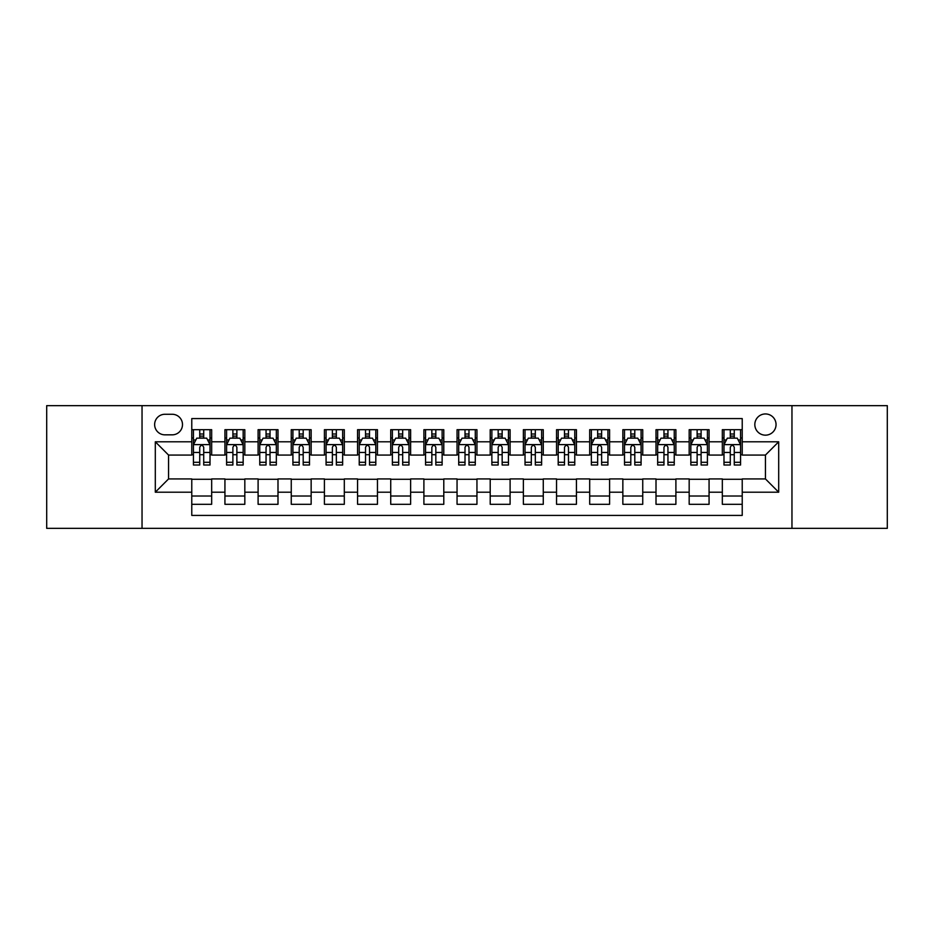 <?xml version="1.0" encoding="UTF-8"?>
<svg xmlns="http://www.w3.org/2000/svg" width="934" height="934" viewBox="0 0 934 934"><rect width="100%" height="100%" fill="white"/><g stroke="black" fill="none" stroke-linecap="round" stroke-linejoin="round"><path stroke-width="1.4" d="M765.436 413.949A10.613 10.613 0 0 0 754.824 424.55A10.613 10.613 0 0 0 765.436 435.162A10.613 10.613 0 0 0 776.049 424.55A10.613 10.613 0 0 0 765.436 413.949M791.962 528.34L887.3 528.34L887.3 405.66L791.962 405.66L791.962 528.34L142.038 528.34L142.038 405.66L46.7 405.66L46.7 528.34L142.038 528.34M742.226 429.698L722.332 429.698L722.332 441.794L709.069 441.794L709.069 455.068L722.332 455.068L722.332 441.794M709.069 441.794L709.069 429.698L689.175 429.698L689.175 441.794L675.901 441.794L675.901 455.068L689.175 455.068L689.175 441.794M675.901 441.794L675.901 429.698L656.007 429.698L656.007 441.794L642.744 441.794L642.744 455.068L656.007 455.068L656.007 441.794M642.744 441.794L642.744 429.698L622.85 429.698L622.85 441.794L609.587 441.794L609.587 455.068L622.85 455.068L622.85 441.794M609.587 441.794L609.587 429.698L589.693 429.698L589.693 441.794L576.43 441.794L576.43 455.068L589.693 455.068L589.693 441.794M576.43 441.794L576.43 429.698L556.536 429.698L556.536 441.794L543.273 441.794L543.273 455.068L556.536 455.068L556.536 441.794M543.273 441.794L543.273 429.698L523.367 429.698L523.367 441.794L510.104 441.794L510.104 455.068L523.367 455.068L523.367 441.794M510.104 441.794L510.104 429.698L490.21 429.698L490.21 441.794L476.947 441.794L476.947 455.068L490.21 455.068L490.21 441.794M476.947 441.794L476.947 429.698L457.053 429.698L457.053 441.794L443.79 441.794L443.79 455.068L457.053 455.068L457.053 441.794M443.79 441.794L443.79 429.698L423.896 429.698L423.896 441.794L410.633 441.794L410.633 455.068L423.896 455.068L423.896 441.794M410.633 441.794L410.633 429.698L390.727 429.698L390.727 441.794L377.464 441.794L377.464 455.068L390.727 455.068L390.727 441.794M377.464 441.794L377.464 429.698L357.57 429.698L357.57 441.794L344.307 441.794L344.307 455.068L357.57 455.068L357.57 441.794M344.307 441.794L344.307 429.698L324.413 429.698L324.413 441.794L311.15 441.794L311.15 455.068L324.413 455.068L324.413 441.794M311.15 441.794L311.15 429.698L291.256 429.698L291.256 441.794L277.993 441.794L277.993 455.068L291.256 455.068L291.256 441.794M277.993 441.794L277.993 429.698L258.099 429.698L258.099 441.794L244.825 441.794L244.825 455.068L258.099 455.068L258.099 441.794M244.825 441.794L244.825 429.698L224.931 429.698L224.931 455.068L211.668 455.068L211.668 429.698L191.774 429.698M191.774 504.302L211.668 504.302L211.668 478.932L224.931 478.932L224.931 504.302L244.825 504.302L244.825 478.932L258.099 478.932L258.099 492.206L244.825 492.206M258.099 492.206L258.099 504.302L277.993 504.302L277.993 478.932L291.256 478.932L291.256 492.206L277.993 492.206M291.256 492.206L291.256 504.302L311.15 504.302L311.15 478.932L324.413 478.932L324.413 492.206L311.15 492.206M324.413 492.206L324.413 504.302L344.307 504.302L344.307 478.932L357.57 478.932L357.57 492.206L344.307 492.206M357.57 492.206L357.57 504.302L377.464 504.302L377.464 478.932L390.727 478.932L390.727 492.206L377.464 492.206M390.727 492.206L390.727 504.302L410.633 504.302L410.633 478.932L423.896 478.932L423.896 492.206L410.633 492.206M423.896 492.206L423.896 504.302L443.79 504.302L443.79 478.932L457.053 478.932L457.053 492.206L443.79 492.206M457.053 492.206L457.053 504.302L476.947 504.302L476.947 478.932L490.21 478.932L490.21 492.206L476.947 492.206M490.21 492.206L490.21 504.302L510.104 504.302L510.104 478.932L523.367 478.932L523.367 492.206L510.104 492.206M523.367 492.206L523.367 504.302L543.273 504.302L543.273 478.932L556.536 478.932L556.536 492.206L543.273 492.206M556.536 492.206L556.536 504.302L576.43 504.302L576.43 478.932L589.693 478.932L589.693 492.206L576.43 492.206M589.693 492.206L589.693 504.302L609.587 504.302L609.587 478.932L622.85 478.932L622.85 492.206L609.587 492.206M622.85 492.206L622.85 504.302L642.744 504.302L642.744 478.932L656.007 478.932L656.007 492.206L642.744 492.206M656.007 492.206L656.007 504.302L675.901 504.302L675.901 478.932L689.175 478.932L689.175 492.206L675.901 492.206M689.175 492.206L689.175 504.302L709.069 504.302L709.069 478.932L722.332 478.932L722.332 492.206L709.069 492.206M164.909 434.835L172.206 434.835A10.274 10.274 0 0 0 182.492 424.55A10.274 10.274 0 0 0 172.206 414.276L164.909 414.276A10.274 10.274 0 0 0 154.635 424.55A10.274 10.274 0 0 0 164.909 434.835M791.962 405.66L142.038 405.66M742.226 441.794L742.226 418.584L191.774 418.584L191.774 455.068L168.564 455.068L168.564 478.932L191.774 478.932L191.774 515.416L742.226 515.416L742.226 478.932L765.436 478.932L765.436 455.068L742.226 455.068L742.226 441.794L778.699 441.794L778.699 492.206L742.226 492.206M191.774 492.206L155.301 492.206L155.301 441.794L191.774 441.794M722.332 492.206L722.332 504.302L742.226 504.302M191.774 437.988L193.431 437.988M199.736 437.988L203.717 437.988M210.01 437.988L211.668 437.988M191.774 454.73L193.431 454.73M199.736 454.73L203.717 454.73M210.01 454.73L211.668 454.73M191.774 479.27L211.668 479.27M191.774 496.012L211.668 496.012M224.931 454.73L226.588 454.73M232.893 454.73L236.874 454.73M243.167 454.73L244.825 454.73M224.931 437.988L226.588 437.988M232.893 437.988L236.874 437.988M243.167 437.988L244.825 437.988M224.931 479.27L244.825 479.27M224.931 496.012L244.825 496.012M258.099 479.27L277.993 479.27M258.099 496.012L277.993 496.012M258.099 437.988L259.757 437.988M266.05 437.988L270.031 437.988M276.336 437.988L277.993 437.988M258.099 454.73L259.757 454.73M266.05 454.73L270.031 454.73M276.336 454.73L277.993 454.73M291.256 479.27L311.15 479.27M291.256 496.012L311.15 496.012M291.256 437.988L292.914 437.988M299.207 437.988L303.188 437.988M309.493 437.988L311.15 437.988M291.256 454.73L292.914 454.73M299.207 454.73L303.188 454.73M309.493 454.73L311.15 454.73M324.413 479.27L344.307 479.27M324.413 496.012L344.307 496.012M324.413 437.988L326.071 437.988M332.376 437.988L336.345 437.988M342.65 437.988L344.307 437.988M324.413 454.73L326.071 454.73M332.376 454.73L336.345 454.73M342.65 454.73L344.307 454.73M357.57 479.27L377.464 479.27M357.57 496.012L377.464 496.012M357.57 437.988L359.228 437.988M365.533 437.988L369.514 437.988M375.807 437.988L377.464 437.988M357.57 454.73L359.228 454.73M365.533 454.73L369.514 454.73M375.807 454.73L377.464 454.73M390.727 479.27L410.633 479.27M390.727 496.012L410.633 496.012M390.727 437.988L392.385 437.988M398.69 437.988L402.671 437.988M408.975 437.988L410.633 437.988M390.727 454.73L392.385 454.73M398.69 454.73L402.671 454.73M408.975 454.73L410.633 454.73M423.896 479.27L443.79 479.27M423.896 496.012L443.79 496.012M423.896 437.988L425.554 437.988M431.847 437.988L435.828 437.988M442.132 437.988L443.79 437.988M423.896 454.73L425.554 454.73M431.847 454.73L435.828 454.73M442.132 454.73L443.79 454.73M457.053 479.27L476.947 479.27M457.053 496.012L476.947 496.012M457.053 437.988L458.711 437.988M465.015 437.988L468.985 437.988M475.289 437.988L476.947 437.988M457.053 454.73L458.711 454.73M465.015 454.73L468.985 454.73M475.289 454.73L476.947 454.73M490.21 479.27L510.104 479.27M490.21 496.012L510.104 496.012M490.21 437.988L491.868 437.988M498.172 437.988L502.153 437.988M508.446 437.988L510.104 437.988M490.21 454.73L491.868 454.73M498.172 454.73L502.153 454.73M508.446 454.73L510.104 454.73M523.367 479.27L543.273 479.27M523.367 496.012L543.273 496.012M523.367 437.988L525.025 437.988M531.329 437.988L535.31 437.988M541.615 437.988L543.273 437.988M523.367 454.73L525.025 454.73M531.329 454.73L535.31 454.73M541.615 454.73L543.273 454.73M556.536 479.27L576.43 479.27M556.536 496.012L576.43 496.012M556.536 437.988L558.193 437.988M564.486 437.988L568.467 437.988M574.772 437.988L576.43 437.988M556.536 454.73L558.193 454.73M564.486 454.73L568.467 454.73M574.772 454.73L576.43 454.73M589.693 479.27L609.587 479.27M589.693 496.012L609.587 496.012M589.693 437.988L591.35 437.988M597.655 437.988L601.624 437.988M607.929 437.988L609.587 437.988M589.693 454.73L591.35 454.73M597.655 454.73L601.624 454.73M607.929 454.73L609.587 454.73M622.85 479.27L642.744 479.27M622.85 496.012L642.744 496.012M622.85 437.988L624.507 437.988M630.812 437.988L634.793 437.988M641.086 437.988L642.744 437.988M622.85 454.73L624.507 454.73M630.812 454.73L634.793 454.73M641.086 454.73L642.744 454.73M656.007 479.27L675.901 479.27M656.007 496.012L675.901 496.012M656.007 437.988L657.664 437.988M663.969 437.988L667.95 437.988M674.243 437.988L675.901 437.988M656.007 454.73L657.664 454.73M663.969 454.73L667.95 454.73M674.243 454.73L675.901 454.73M689.175 479.27L709.069 479.27M689.175 496.012L709.069 496.012M689.175 437.988L690.833 437.988M697.126 437.988L701.107 437.988M707.412 437.988L709.069 437.988M689.175 454.73L690.833 454.73M697.126 454.73L701.107 454.73M707.412 454.73L709.069 454.73M722.332 479.27L742.226 479.27M722.332 496.012L742.226 496.012M722.332 437.988L723.99 437.988M730.283 437.988L734.264 437.988M740.569 437.988L742.226 437.988M722.332 454.73L723.99 454.73M730.283 454.73L734.264 454.73M740.569 454.73L742.226 454.73M168.564 455.068L155.301 441.794M168.564 478.932L155.301 492.206M778.699 441.794L765.436 455.068M778.699 492.206L765.436 478.932M203.717 434.006L199.736 434.006M210.01 462.307L203.717 462.307L203.717 465.015L210.01 465.015L210.01 444.782L206.694 438.151L196.747 438.151L193.431 444.782L193.431 465.015L199.736 465.015L199.736 462.307L193.431 462.307M193.431 444.782L193.431 429.698M210.01 444.782L210.01 429.698M199.736 438.151L199.736 429.698M203.717 429.698L203.717 438.151M203.717 462.307L203.717 447.269C202.386 444.712 201.055 444.712 199.736 447.269L199.736 462.307M236.874 434.006L232.893 434.006M243.167 462.307L236.874 462.307L236.874 465.015L243.167 465.015L243.167 444.782L239.851 438.151L229.904 438.151L226.588 444.782L226.588 465.015L232.893 465.015L232.893 462.307L226.588 462.307M226.588 444.782L226.588 429.698M243.167 444.782L243.167 429.698M232.893 438.151L232.893 429.698M236.874 429.698L236.874 438.151M236.874 462.307L236.874 447.269C235.543 444.712 234.224 444.712 232.893 447.269L232.893 462.307M270.031 434.006L266.05 434.006M276.336 462.307L270.031 462.307L270.031 465.015L276.336 465.015L276.336 444.782L273.02 438.151L263.073 438.151L259.757 444.782L259.757 465.015L266.05 465.015L266.05 462.307L259.757 462.307M259.757 444.782L259.757 429.698M276.336 444.782L276.336 429.698M266.05 438.151L266.05 429.698M270.031 429.698L270.031 438.151M270.031 462.307L270.031 447.269C268.712 444.712 267.381 444.712 266.05 447.269L266.05 462.307M303.188 434.006L299.207 434.006M309.493 462.307L303.188 462.307L303.188 465.015L309.493 465.015L309.493 444.782L306.177 438.151L296.23 438.151L292.914 444.782L292.914 465.015L299.207 465.015L299.207 462.307L292.914 462.307M292.914 444.782L292.914 429.698M309.493 444.782L309.493 429.698M299.207 438.151L299.207 429.698M303.188 429.698L303.188 438.151M303.188 462.307L303.188 447.269C301.869 444.712 300.538 444.712 299.207 447.269L299.207 462.307M336.345 434.006L332.376 434.006M342.65 462.307L336.345 462.307L336.345 465.015L342.65 465.015L342.65 444.782L339.334 438.151L329.387 438.151L326.071 444.782L326.071 465.015L332.376 465.015L332.376 462.307L326.071 462.307M326.071 444.782L326.071 429.698M342.65 444.782L342.65 429.698M332.376 438.151L332.376 429.698M336.345 429.698L336.345 438.151M336.345 462.307L336.345 447.269C335.026 444.712 333.695 444.712 332.376 447.269L332.376 462.307M369.514 434.006L365.533 434.006M375.807 462.307L369.514 462.307L369.514 465.015L375.807 465.015L375.807 444.782L372.491 438.151L362.544 438.151L359.228 444.782L359.228 465.015L365.533 465.015L365.533 462.307L359.228 462.307M359.228 444.782L359.228 429.698M375.807 444.782L375.807 429.698M365.533 438.151L365.533 429.698M369.514 429.698L369.514 438.151M369.514 462.307L369.514 447.269C368.183 444.712 366.864 444.712 365.533 447.269L365.533 462.307M402.671 434.006L398.69 434.006M408.975 462.307L402.671 462.307L402.671 465.015L408.975 465.015L408.975 444.782L405.66 438.151L395.701 438.151L392.385 444.782L392.385 465.015L398.69 465.015L398.69 462.307L392.385 462.307M392.385 444.782L392.385 429.698M408.975 444.782L408.975 429.698M398.69 438.151L398.69 429.698M402.671 429.698L402.671 438.151M402.671 462.307L402.671 447.269C401.34 444.712 400.021 444.712 398.69 447.269L398.69 462.307M435.828 434.006L431.847 434.006M442.132 462.307L435.828 462.307L435.828 465.015L442.132 465.015L442.132 444.782L438.817 438.151L428.869 438.151L425.554 444.782L425.554 465.015L431.847 465.015L431.847 462.307L425.554 462.307M425.554 444.782L425.554 429.698M442.132 444.782L442.132 429.698M431.847 438.151L431.847 429.698M435.828 429.698L435.828 438.151M435.828 462.307L435.828 447.269C434.508 444.712 433.178 444.712 431.847 447.269L431.847 462.307M468.985 434.006L465.015 434.006M475.289 462.307L468.985 462.307L468.985 465.015L475.289 465.015L475.289 444.782L471.974 438.151L462.026 438.151L458.711 444.782L458.711 465.015L465.015 465.015L465.015 462.307L458.711 462.307M458.711 444.782L458.711 429.698M475.289 444.782L475.289 429.698M465.015 438.151L465.015 429.698M468.985 429.698L468.985 438.151M468.985 462.307L468.985 447.269C467.665 444.712 466.335 444.712 465.015 447.269L465.015 462.307M502.153 434.006L498.172 434.006M508.446 462.307L502.153 462.307L502.153 465.015L508.446 465.015L508.446 444.782L505.131 438.151L495.183 438.151L491.868 444.782L491.868 465.015L498.172 465.015L498.172 462.307L491.868 462.307M491.868 444.782L491.868 429.698M508.446 444.782L508.446 429.698M498.172 438.151L498.172 429.698M502.153 429.698L502.153 438.151M502.153 462.307L502.153 447.269C500.822 444.712 499.503 444.712 498.172 447.269L498.172 462.307M535.31 434.006L531.329 434.006M541.615 462.307L535.31 462.307L535.31 465.015L541.615 465.015L541.615 444.782L538.299 438.151L528.34 438.151L525.025 444.782L525.025 465.015L531.329 465.015L531.329 462.307L525.025 462.307M525.025 444.782L525.025 429.698M541.615 444.782L541.615 429.698M531.329 438.151L531.329 429.698M535.31 429.698L535.31 438.151M535.31 462.307L535.31 447.269C533.979 444.712 532.66 444.712 531.329 447.269L531.329 462.307M568.467 434.006L564.486 434.006M574.772 462.307L568.467 462.307L568.467 465.015L574.772 465.015L574.772 444.782L571.456 438.151L561.509 438.151L558.193 444.782L558.193 465.015L564.486 465.015L564.486 462.307L558.193 462.307M558.193 444.782L558.193 429.698M574.772 444.782L574.772 429.698M564.486 438.151L564.486 429.698M568.467 429.698L568.467 438.151M568.467 462.307L568.467 447.269C567.148 444.712 565.817 444.712 564.486 447.269L564.486 462.307M601.624 434.006L597.655 434.006M607.929 462.307L601.624 462.307L601.624 465.015L607.929 465.015L607.929 444.782L604.613 438.151L594.666 438.151L591.35 444.782L591.35 465.015L597.655 465.015L597.655 462.307L591.35 462.307M591.35 444.782L591.35 429.698M607.929 444.782L607.929 429.698M597.655 438.151L597.655 429.698M601.624 429.698L601.624 438.151M601.624 462.307L601.624 447.269C600.305 444.712 598.974 444.712 597.655 447.269L597.655 462.307M634.793 434.006L630.812 434.006M641.086 462.307L634.793 462.307L634.793 465.015L641.086 465.015L641.086 444.782L637.77 438.151L627.823 438.151L624.507 444.782L624.507 465.015L630.812 465.015L630.812 462.307L624.507 462.307M624.507 444.782L624.507 429.698M641.086 444.782L641.086 429.698M630.812 438.151L630.812 429.698M634.793 429.698L634.793 438.151M634.793 462.307L634.793 447.269C633.462 444.712 632.143 444.712 630.812 447.269L630.812 462.307M667.95 434.006L663.969 434.006M674.243 462.307L667.95 462.307L667.95 465.015L674.243 465.015L674.243 444.782L670.927 438.151L660.98 438.151L657.664 444.782L657.664 465.015L663.969 465.015L663.969 462.307L657.664 462.307M657.664 444.782L657.664 429.698M674.243 444.782L674.243 429.698M663.969 438.151L663.969 429.698M667.95 429.698L667.95 438.151M667.95 462.307L667.95 447.269C666.619 444.712 665.3 444.712 663.969 447.269L663.969 462.307M701.107 434.006L697.126 434.006M707.412 462.307L701.107 462.307L701.107 465.015L707.412 465.015L707.412 444.782L704.096 438.151L694.149 438.151L690.833 444.782L690.833 465.015L697.126 465.015L697.126 462.307L690.833 462.307M690.833 444.782L690.833 429.698M707.412 444.782L707.412 429.698M697.126 438.151L697.126 429.698M701.107 429.698L701.107 438.151M701.107 462.307L701.107 447.269C699.788 444.712 698.457 444.712 697.126 447.269L697.126 462.307M734.264 434.006L730.283 434.006M740.569 462.307L734.264 462.307L734.264 465.015L740.569 465.015L740.569 444.782L737.253 438.151L727.306 438.151L723.99 444.782L723.99 465.015L730.283 465.015L730.283 462.307L723.99 462.307M723.99 444.782L723.99 429.698M740.569 444.782L740.569 429.698M730.283 438.151L730.283 429.698M734.264 429.698L734.264 438.151M734.264 462.307L734.264 447.269C732.945 444.712 731.614 444.712 730.283 447.269L730.283 462.307M224.931 492.206L211.668 492.206M224.931 441.794L211.668 441.794M209.928 444.619L193.513 444.619M193.431 439.972L195.836 439.972M207.605 439.972L210.01 439.972M199.736 452.465L193.431 452.465M210.01 452.465L203.717 452.465M203.717 436.12L199.736 436.12M243.085 444.619L226.67 444.619M226.588 439.972L228.993 439.972M240.774 439.972L243.167 439.972M232.893 452.465L226.588 452.465M243.167 452.465L236.874 452.465M236.874 436.12L232.893 436.12M276.254 444.619L259.839 444.619M259.757 439.972L262.15 439.972M273.931 439.972L276.336 439.972M266.05 452.465L259.757 452.465M276.336 452.465L270.031 452.465M270.031 436.12L266.05 436.12M309.411 444.619L292.996 444.619M292.914 439.972L295.319 439.972M307.088 439.972L309.493 439.972M299.207 452.465L292.914 452.465M309.493 452.465L303.188 452.465M303.188 436.12L299.207 436.12M342.568 444.619L326.153 444.619M326.071 439.972L328.476 439.972M340.245 439.972L342.65 439.972M332.376 452.465L326.071 452.465M342.65 452.465L336.345 452.465M336.345 436.12L332.376 436.12M375.725 444.619L359.31 444.619M359.228 439.972L361.633 439.972M373.402 439.972L375.807 439.972M365.533 452.465L359.228 452.465M375.807 452.465L369.514 452.465M369.514 436.12L365.533 436.12M408.882 444.619L392.478 444.619M392.385 439.972L394.79 439.972M406.57 439.972L408.975 439.972M398.69 452.465L392.385 452.465M408.975 452.465L402.671 452.465M402.671 436.12L398.69 436.12M442.051 444.619L425.635 444.619M425.554 439.972L427.959 439.972M439.727 439.972L442.132 439.972M431.847 452.465L425.554 452.465M442.132 452.465L435.828 452.465M435.828 436.12L431.847 436.12M475.208 444.619L458.792 444.619M458.711 439.972L461.116 439.972M472.884 439.972L475.289 439.972M465.015 452.465L458.711 452.465M475.289 452.465L468.985 452.465M468.985 436.12L465.015 436.12M508.365 444.619L491.949 444.619M491.868 439.972L494.273 439.972M506.041 439.972L508.446 439.972M498.172 452.465L491.868 452.465M508.446 452.465L502.153 452.465M502.153 436.12L498.172 436.12M541.522 444.619L525.118 444.619M525.025 439.972L527.43 439.972M539.21 439.972L541.615 439.972M531.329 452.465L525.025 452.465M541.615 452.465L535.31 452.465M535.31 436.12L531.329 436.12M574.69 444.619L558.275 444.619M558.193 439.972L560.598 439.972M572.367 439.972L574.772 439.972M564.486 452.465L558.193 452.465M574.772 452.465L568.467 452.465M568.467 436.12L564.486 436.12M607.847 444.619L591.432 444.619M591.35 439.972L593.755 439.972M605.524 439.972L607.929 439.972M597.655 452.465L591.35 452.465M607.929 452.465L601.624 452.465M601.624 436.12L597.655 436.12M641.004 444.619L624.589 444.619M624.507 439.972L626.912 439.972M638.681 439.972L641.086 439.972M630.812 452.465L624.507 452.465M641.086 452.465L634.793 452.465M634.793 436.12L630.812 436.12M674.161 444.619L657.746 444.619M657.664 439.972L660.069 439.972M671.85 439.972L674.243 439.972M663.969 452.465L657.664 452.465M674.243 452.465L667.95 452.465M667.95 436.12L663.969 436.12M707.33 444.619L690.915 444.619M690.833 439.972L693.226 439.972M705.007 439.972L707.412 439.972M697.126 452.465L690.833 452.465M707.412 452.465L701.107 452.465M701.107 436.12L697.126 436.12M740.487 444.619L724.072 444.619M723.99 439.972L726.395 439.972M738.164 439.972L740.569 439.972M730.283 452.465L723.99 452.465M740.569 452.465L734.264 452.465M734.264 436.12L730.283 436.12"/></g></svg>
